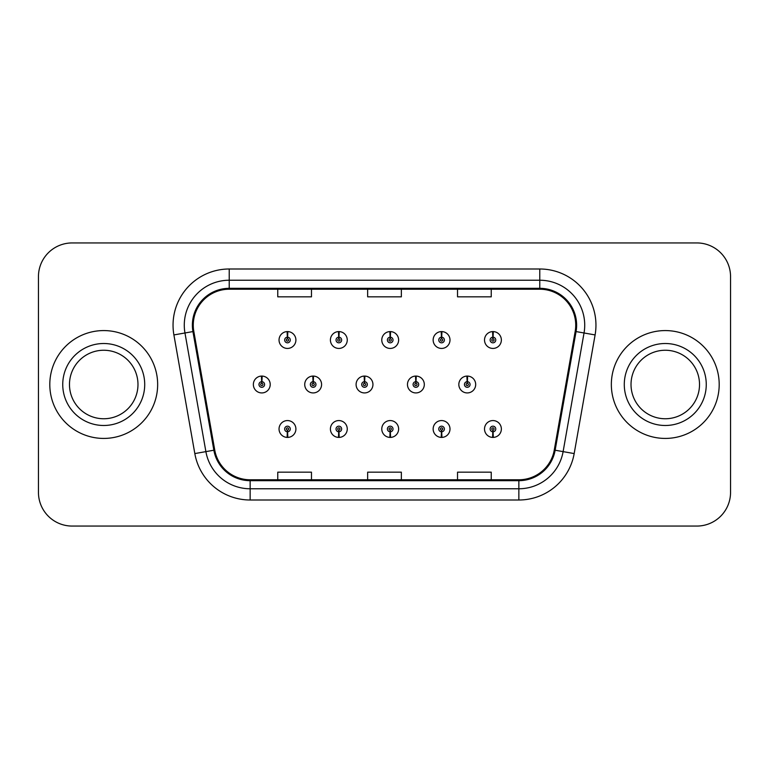 <?xml version="1.0" encoding="UTF-8"?>
<svg xmlns="http://www.w3.org/2000/svg" width="769" height="769" viewBox="0 0 769 769"><rect width="100%" height="100%" fill="white"/><g stroke="black" fill="none" stroke-linecap="round" stroke-linejoin="round"><path stroke-width="1.15" d="M338.716 431.803L338.475 437.407A8.43 8.43 0 0 0 339.206 437.407L338.966 431.803A2.807 2.807 0 0 0 341.647 428.996A2.807 2.807 0 0 0 338.841 426.18A2.807 2.807 0 0 0 336.034 428.996A2.807 2.807 0 0 0 338.716 431.803L338.793 430.111A1.125 1.125 0 0 1 337.716 428.996A1.125 1.125 0 0 1 338.841 427.872A1.125 1.125 0 0 1 339.965 428.996A1.125 1.125 0 0 1 338.889 430.111L338.966 431.803M390.085 431.803L389.845 437.407A8.43 8.43 0 0 0 390.575 437.407L390.335 431.803A2.807 2.807 0 0 0 393.017 428.996A2.807 2.807 0 0 0 390.21 426.18A2.807 2.807 0 0 0 387.403 428.996A2.807 2.807 0 0 0 390.085 431.803L390.162 430.111A1.125 1.125 0 0 1 389.085 428.996A1.125 1.125 0 0 1 390.21 427.872A1.125 1.125 0 0 1 391.334 428.996A1.125 1.125 0 0 1 390.258 430.111L390.335 431.803M441.454 431.803L441.204 437.407A8.43 8.43 0 0 0 441.944 437.407L441.694 431.803A2.807 2.807 0 0 0 444.386 428.996A2.807 2.807 0 0 0 441.579 426.18A2.807 2.807 0 0 0 438.763 428.996A2.807 2.807 0 0 0 441.454 431.803L441.531 430.111A1.125 1.125 0 0 1 440.454 428.996A1.125 1.125 0 0 1 441.579 427.872A1.125 1.125 0 0 1 442.704 428.996A1.125 1.125 0 0 1 441.627 430.111L441.694 431.803M492.823 431.803L492.573 437.407A8.43 8.43 0 0 0 493.314 437.407L493.064 431.803A2.807 2.807 0 0 0 495.755 428.996A2.807 2.807 0 0 0 492.948 426.18A2.807 2.807 0 0 0 490.132 428.996A2.807 2.807 0 0 0 492.823 431.803L492.891 430.111A1.125 1.125 0 0 1 491.824 428.996A1.125 1.125 0 0 1 492.948 427.872A1.125 1.125 0 0 1 494.063 428.996A1.125 1.125 0 0 1 492.996 430.111L493.064 431.803M287.346 431.803L287.106 437.407A8.43 8.43 0 0 0 287.837 437.407L287.596 431.803A2.807 2.807 0 0 0 290.278 428.996A2.807 2.807 0 0 0 287.471 426.18A2.807 2.807 0 0 0 284.665 428.996A2.807 2.807 0 0 0 287.346 431.803L287.423 430.111A1.125 1.125 0 0 1 286.347 428.996A1.125 1.125 0 0 1 287.471 427.872A1.125 1.125 0 0 1 288.596 428.996A1.125 1.125 0 0 1 287.519 430.111L287.596 431.803M313.281 381.693L313.521 376.079A8.43 8.43 0 0 0 312.791 376.079L313.031 381.693A2.807 2.807 0 0 0 310.349 384.5A2.807 2.807 0 0 0 313.156 387.307A2.807 2.807 0 0 0 315.963 384.5A2.807 2.807 0 0 0 313.281 381.693L313.204 383.375A1.125 1.125 0 0 1 314.281 384.5A1.125 1.125 0 0 1 313.156 385.625A1.125 1.125 0 0 1 312.031 384.5A1.125 1.125 0 0 1 313.108 383.375L313.031 381.693M364.65 381.693L364.891 376.079A8.43 8.43 0 0 0 364.16 376.079L364.4 381.693A2.807 2.807 0 0 0 361.718 384.5A2.807 2.807 0 0 0 364.525 387.307A2.807 2.807 0 0 0 367.332 384.5A2.807 2.807 0 0 0 364.65 381.693L364.573 383.375A1.125 1.125 0 0 1 365.65 384.5A1.125 1.125 0 0 1 364.525 385.625A1.125 1.125 0 0 1 363.401 384.5A1.125 1.125 0 0 1 364.477 383.375L364.4 381.693M416.01 381.693L416.26 376.079A8.43 8.43 0 0 0 415.52 376.079L415.769 381.693A2.807 2.807 0 0 0 413.088 384.5A2.807 2.807 0 0 0 415.894 387.307A2.807 2.807 0 0 0 418.701 384.5A2.807 2.807 0 0 0 416.01 381.693L415.942 383.375A1.125 1.125 0 0 1 417.019 384.5A1.125 1.125 0 0 1 415.894 385.625A1.125 1.125 0 0 1 414.77 384.5A1.125 1.125 0 0 1 415.846 383.375L415.769 381.693M467.379 381.693L467.629 376.079A8.43 8.43 0 0 0 466.889 376.079L467.139 381.693A2.807 2.807 0 0 0 464.447 384.5A2.807 2.807 0 0 0 467.264 387.307A2.807 2.807 0 0 0 470.07 384.5A2.807 2.807 0 0 0 467.379 381.693L467.312 383.375A1.125 1.125 0 0 1 468.379 384.5A1.125 1.125 0 0 1 467.264 385.625A1.125 1.125 0 0 1 466.139 384.5A1.125 1.125 0 0 1 467.216 383.375L467.139 381.693M261.912 381.693L262.152 376.079A8.43 8.43 0 0 0 261.422 376.079L261.662 381.693A2.807 2.807 0 0 0 258.98 384.5A2.807 2.807 0 0 0 261.787 387.307A2.807 2.807 0 0 0 264.594 384.5A2.807 2.807 0 0 0 261.912 381.693L261.835 383.375A1.125 1.125 0 0 1 262.911 384.5A1.125 1.125 0 0 1 261.787 385.625A1.125 1.125 0 0 1 260.662 384.5A1.125 1.125 0 0 1 261.739 383.375L261.662 381.693M338.966 337.197L339.206 331.593A8.43 8.43 0 0 0 338.475 331.593L338.716 337.197A2.807 2.807 0 0 0 336.034 340.004A2.807 2.807 0 0 0 338.841 342.82A2.807 2.807 0 0 0 341.647 340.004A2.807 2.807 0 0 0 338.966 337.197L338.889 338.889A1.125 1.125 0 0 1 339.965 340.004A1.125 1.125 0 0 1 338.841 341.128A1.125 1.125 0 0 1 337.716 340.004A1.125 1.125 0 0 1 338.793 338.889L338.716 337.197M390.335 337.197L390.575 331.593A8.43 8.43 0 0 0 389.845 331.593L390.085 337.197A2.807 2.807 0 0 0 387.403 340.004A2.807 2.807 0 0 0 390.21 342.82A2.807 2.807 0 0 0 393.017 340.004A2.807 2.807 0 0 0 390.335 337.197L390.258 338.889A1.125 1.125 0 0 1 391.334 340.004A1.125 1.125 0 0 1 390.21 341.128A1.125 1.125 0 0 1 389.085 340.004A1.125 1.125 0 0 1 390.162 338.889L390.085 337.197M441.694 337.197L441.944 331.593A8.43 8.43 0 0 0 441.204 331.593L441.454 337.197A2.807 2.807 0 0 0 438.763 340.004A2.807 2.807 0 0 0 441.579 342.82A2.807 2.807 0 0 0 444.386 340.004A2.807 2.807 0 0 0 441.694 337.197L441.627 338.889A1.125 1.125 0 0 1 442.704 340.004A1.125 1.125 0 0 1 441.579 341.128A1.125 1.125 0 0 1 440.454 340.004A1.125 1.125 0 0 1 441.531 338.889L441.454 337.197M493.064 337.197L493.314 331.593A8.43 8.43 0 0 0 492.573 331.593L492.823 337.197A2.807 2.807 0 0 0 490.132 340.004A2.807 2.807 0 0 0 492.948 342.82A2.807 2.807 0 0 0 495.755 340.004A2.807 2.807 0 0 0 493.064 337.197L492.996 338.889A1.125 1.125 0 0 1 494.063 340.004A1.125 1.125 0 0 1 492.948 341.128A1.125 1.125 0 0 1 491.824 340.004A1.125 1.125 0 0 1 492.891 338.889L492.823 337.197M287.596 337.197L287.837 331.593A8.43 8.43 0 0 0 287.106 331.593L287.346 337.197A2.807 2.807 0 0 0 284.665 340.004A2.807 2.807 0 0 0 287.471 342.82A2.807 2.807 0 0 0 290.278 340.004A2.807 2.807 0 0 0 287.596 337.197L287.519 338.889A1.125 1.125 0 0 1 288.596 340.004A1.125 1.125 0 0 1 287.471 341.128A1.125 1.125 0 0 1 286.347 340.004A1.125 1.125 0 0 1 287.423 338.889L287.346 337.197M49.802 384.5A53.926 53.926 0 0 0 103.728 438.426A53.926 53.926 0 0 0 157.655 384.5A53.926 53.926 0 0 0 103.728 330.574A53.926 53.926 0 0 0 49.802 384.5A53.926 53.926 0 0 0 103.728 438.426A53.926 53.926 0 0 0 157.655 384.5A53.926 53.926 0 0 0 103.728 330.574A53.926 53.926 0 0 0 49.802 384.5M611.345 384.5A53.926 53.926 0 0 0 665.272 438.426A53.926 53.926 0 0 0 719.198 384.5A53.926 53.926 0 0 0 665.272 330.574A53.926 53.926 0 0 0 611.345 384.5A53.926 53.926 0 0 0 665.272 438.426A53.926 53.926 0 0 0 719.198 384.5A53.926 53.926 0 0 0 665.272 330.574A53.926 53.926 0 0 0 611.345 384.5M193.269 325.181A35.951 35.951 0 0 1 229.229 289.221L539.771 289.221A35.951 35.951 0 0 1 575.183 331.42L554.257 450.067A35.951 35.951 0 0 1 518.854 479.779L250.146 479.779A35.951 35.951 0 0 1 214.743 450.067L193.817 331.42A35.951 35.951 0 0 1 193.269 325.181M192.375 325.181A36.854 36.854 0 0 0 192.932 331.574L213.859 450.221A36.854 36.854 0 0 0 250.146 480.673L518.854 480.673A36.854 36.854 0 0 0 555.141 450.221L576.068 331.574A36.854 36.854 0 0 0 539.771 288.327L229.229 288.327A36.854 36.854 0 0 0 192.375 325.181M173.9 334.928A56.175 56.175 0 0 1 229.229 268.996L539.771 268.996A56.175 56.175 0 0 1 595.1 334.928L574.174 453.575A56.175 56.175 0 0 1 518.854 500.004L250.146 500.004A56.175 56.175 0 0 1 194.826 453.575L173.9 334.928L184.964 332.977A44.938 44.938 0 0 1 229.229 280.233L539.771 280.233A44.938 44.938 0 0 1 584.036 332.977L563.11 451.624A44.938 44.938 0 0 1 518.854 488.767L250.146 488.767A44.938 44.938 0 0 1 205.89 451.624L184.964 332.977A44.938 44.938 0 0 1 184.281 325.181M730.55 276.638A33.701 33.701 0 0 0 696.849 242.937L72.151 242.937A33.701 33.701 0 0 0 38.45 276.638L38.45 492.362A33.701 33.701 0 0 0 72.151 526.063L696.849 526.063A33.701 33.701 0 0 0 730.55 492.362L730.55 276.638L730.55 492.362M367.649 289.221L367.649 296.834L401.351 296.834L401.351 289.221M277.763 289.221L277.763 296.834L311.474 296.834L311.474 289.221M457.526 289.221L457.526 296.834L491.237 296.834L491.237 289.221M401.351 479.779L401.351 472.166L367.649 472.166L367.649 479.779M311.474 479.779L311.474 472.166L277.763 472.166L277.763 479.779M491.237 479.779L491.237 472.166L457.526 472.166L457.526 479.779M38.45 276.638L38.45 492.362M696.849 242.937L72.151 242.937M72.151 526.063L696.849 526.063M295.902 340.004A8.43 8.43 0 0 0 287.837 331.593A8.43 8.43 0 0 1 295.902 340.004A8.43 8.43 0 0 1 287.471 348.434A8.43 8.43 0 0 1 279.041 340.004A8.43 8.43 0 0 1 287.106 331.593M270.217 384.5A8.43 8.43 0 0 0 262.152 376.079A8.43 8.43 0 0 1 270.217 384.5A8.43 8.43 0 0 1 261.787 392.93A8.43 8.43 0 0 1 253.357 384.5A8.43 8.43 0 0 1 261.422 376.079M279.041 428.996A8.43 8.43 0 0 0 287.106 437.407A8.43 8.43 0 0 1 279.041 428.996A8.43 8.43 0 0 1 287.471 420.566A8.43 8.43 0 0 1 295.902 428.996A8.43 8.43 0 0 1 287.837 437.407M137.978 384.5A34.249 34.249 0 0 0 103.728 350.251A34.249 34.249 0 0 0 69.479 384.5A34.249 34.249 0 0 0 103.728 418.749A34.249 34.249 0 0 0 137.978 384.5A34.249 34.249 0 0 1 103.728 418.749A34.249 34.249 0 0 1 69.479 384.5M699.521 384.5A34.249 34.249 0 0 0 665.272 350.251A34.249 34.249 0 0 0 631.022 384.5A34.249 34.249 0 0 0 665.272 418.749A34.249 34.249 0 0 0 699.521 384.5A34.249 34.249 0 0 1 665.272 418.749A34.249 34.249 0 0 1 631.022 384.5M347.261 340.004A8.43 8.43 0 0 0 339.206 331.593A8.43 8.43 0 0 1 347.261 340.004A8.43 8.43 0 0 1 338.841 348.434A8.43 8.43 0 0 1 330.41 340.004A8.43 8.43 0 0 1 338.475 331.593M398.63 340.004A8.43 8.43 0 0 0 390.575 331.593A8.43 8.43 0 0 1 398.63 340.004A8.43 8.43 0 0 1 390.21 348.434A8.43 8.43 0 0 1 381.78 340.004A8.43 8.43 0 0 1 389.845 331.593M450 340.004A8.43 8.43 0 0 0 441.944 331.593A8.43 8.43 0 0 1 450 340.004A8.43 8.43 0 0 1 441.579 348.434A8.43 8.43 0 0 1 433.149 340.004A8.43 8.43 0 0 1 441.204 331.593M501.369 340.004A8.43 8.43 0 0 0 493.314 331.593A8.43 8.43 0 0 1 501.369 340.004A8.43 8.43 0 0 1 492.948 348.434A8.43 8.43 0 0 1 484.518 340.004A8.43 8.43 0 0 1 492.573 331.593M330.41 428.996A8.43 8.43 0 0 0 338.475 437.407A8.43 8.43 0 0 1 330.41 428.996A8.43 8.43 0 0 1 338.841 420.566A8.43 8.43 0 0 1 347.261 428.996A8.43 8.43 0 0 1 339.206 437.407M381.78 428.996A8.43 8.43 0 0 0 389.845 437.407A8.43 8.43 0 0 1 381.78 428.996A8.43 8.43 0 0 1 390.21 420.566A8.43 8.43 0 0 1 398.63 428.996A8.43 8.43 0 0 1 390.575 437.407M433.149 428.996A8.43 8.43 0 0 0 441.204 437.407A8.43 8.43 0 0 1 433.149 428.996A8.43 8.43 0 0 1 441.579 420.566A8.43 8.43 0 0 1 450 428.996A8.43 8.43 0 0 1 441.944 437.407M484.518 428.996A8.43 8.43 0 0 0 492.573 437.407A8.43 8.43 0 0 1 484.518 428.996A8.43 8.43 0 0 1 492.948 420.566A8.43 8.43 0 0 1 501.369 428.996A8.43 8.43 0 0 1 493.314 437.407L493.112 432.918M321.586 384.5A8.43 8.43 0 0 0 313.521 376.079A8.43 8.43 0 0 1 321.586 384.5A8.43 8.43 0 0 1 313.156 392.93A8.43 8.43 0 0 1 304.726 384.5A8.43 8.43 0 0 1 312.791 376.079M372.946 384.5A8.43 8.43 0 0 0 364.891 376.079A8.43 8.43 0 0 1 372.946 384.5A8.43 8.43 0 0 1 364.525 392.93A8.43 8.43 0 0 1 356.095 384.5A8.43 8.43 0 0 1 364.16 376.079M424.315 384.5A8.43 8.43 0 0 0 416.26 376.079A8.43 8.43 0 0 1 424.315 384.5A8.43 8.43 0 0 1 415.894 392.93A8.43 8.43 0 0 1 407.464 384.5A8.43 8.43 0 0 1 415.52 376.079M475.684 384.5A8.43 8.43 0 0 0 467.629 376.079A8.43 8.43 0 0 1 475.684 384.5A8.43 8.43 0 0 1 467.264 392.93A8.43 8.43 0 0 1 458.833 384.5A8.43 8.43 0 0 1 466.889 376.079M539.771 268.996L539.771 288.327M184.964 332.977L192.932 331.574M250.146 500.004L250.146 480.673M518.854 480.673L518.854 500.004M555.141 450.221L574.174 453.575M194.826 453.575L213.859 450.221M576.068 331.574L595.1 334.928M229.229 268.996L229.229 288.327M144.716 384.5A40.988 40.988 0 0 0 103.728 343.512A40.988 40.988 0 0 0 62.741 384.5A40.988 40.988 0 0 0 103.728 425.488A40.988 40.988 0 0 0 144.716 384.5M706.259 384.5A40.988 40.988 0 0 0 665.272 343.512A40.988 40.988 0 0 0 624.284 384.5A40.988 40.988 0 0 0 665.272 425.488A40.988 40.988 0 0 0 706.259 384.5"/></g></svg>
